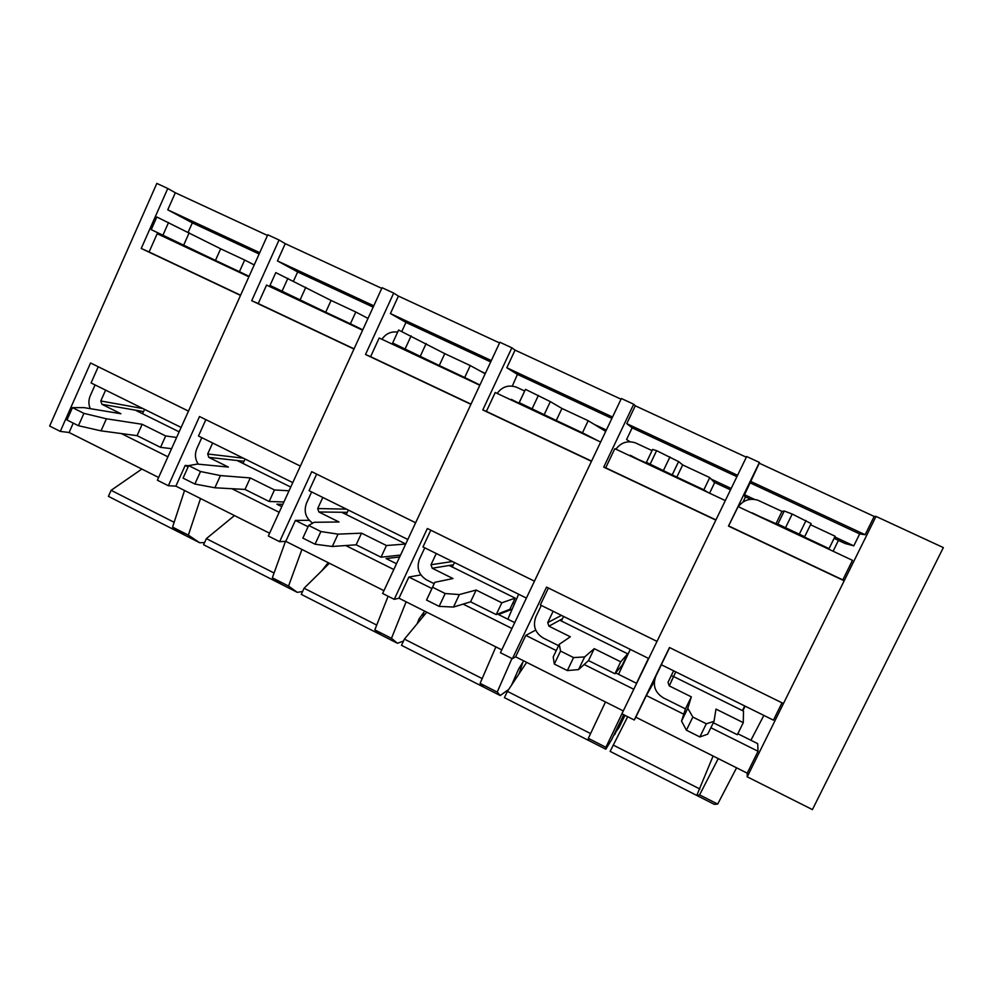 <?xml version="1.0" encoding="UTF-8"?>
<svg xmlns="http://www.w3.org/2000/svg" width="993" height="993" viewBox="0 0 993 993"><rect width="100%" height="100%" fill="white"/><g stroke="black" fill="none" stroke-linecap="round" stroke-linejoin="round"><path stroke-width="1.49" d="M876.025 516.422L943.35 547.59L812.411 809.593L747.22 776.811L747.22 773.162L635.818 717.194L634.254 720.012L669.481 647.523L783.465 703.54L844.187 580.793L728.49 526.091L759.422 462.428L759.248 463.197L874.188 516.434L876.025 516.422L747.22 776.811M535.711 630.096L525.818 635.383L515.603 656.807L623.294 710.914M515.603 656.807L512.4 658.731L546.547 587.099L657.018 641.391L715.841 520.109L603.732 467.12L633.708 404.225L635.272 405.789L746.339 457.227M633.708 404.225L621.357 398.503L500.422 652.711L512.4 658.731M525.818 635.383L556.254 650.576M584.169 664.503L633.795 689.266M615.66 672.894L636.662 683.358M625.727 658.731L624.796 659.799M635.272 405.789L626.757 423.663L632.156 427.859L626.583 439.527L630.046 441.761M725.3 500.584L614.828 448.687L605.705 467.802L603.732 467.12M548.397 588.017L540.329 604.948L648.714 658.508M714.054 482.164L730.5 489.872M711.187 479.11L731.183 488.469M632.156 427.859L736.905 476.677M626.757 423.663L737.576 475.287M605.705 467.802L715.928 519.91M628.743 455.228L652.413 465.655L646.418 462.378L652.612 449.444L656.609 450.661L678.591 461.596L682.688 464.935L676.829 477.112L703.851 489.81L709.759 477.596L682.688 464.935M594.248 648.665L588.514 660.581L614.94 673.75L620.712 661.81L594.248 648.665L584.629 656.944L573.582 657.577L560.548 651.073L559.258 644.308L570.342 636.798L548.955 626.186L547.714 622.636L553.138 611.278M652.053 450.599L635.421 442.853C627.439 440.383 620.948 442.493 615.921 449.208M541.297 605.42L535.885 616.765C532.62 625.813 535.09 632.901 543.283 638.052L558.6 645.673M620.712 661.81L627.688 653.816L559.804 620.215L548.955 626.186M627.688 653.816L622.239 665.111L614.94 673.75M588.514 660.581L578.547 669.592L567.338 670.573L554.317 664.056L553.213 656.932L559.258 644.308M561.355 620.985L562.46 618.763L559.804 620.215M646.418 462.378L676.829 477.112M703.851 489.81L708.083 492.503M709.561 493.198L714.612 482.759L709.759 477.596M562.46 618.763L563.59 616.442M650.241 463.954L656.609 450.661M663.572 470.223L669.965 456.904M672.36 474.567L678.591 461.596M584.629 656.944L578.547 669.592M573.582 657.577L567.338 670.573M560.548 651.073L554.317 664.056M636.302 458.468L703.64 490.418M624.969 715.332L619.123 727.372L614.108 734.46M623.728 714.712L611.551 739.81L605.829 749.206L605.916 747.295L621.928 713.806L634.254 720.012M526.65 662.356L507.411 691.376L504.407 697.645L605.829 749.206M636.525 683.283L648.441 658.371M623.803 714.749L614.642 734.733M588.75 740.517L588.328 738.358L605.482 701.964M618.527 674.321L630.282 649.397M588.328 738.358L605.916 747.295M507.411 691.376L590.587 733.566M838.44 540.391L833.102 551.227M874.188 516.434L865.151 534.718L859.69 533.911L853.794 545.84L845.105 543.519L834.095 538.355M710.876 727.732L758.044 751.267L747.22 773.162M654.337 681.397L646.344 695.534L683.755 714.203M646.344 695.534L635.818 717.194M737.811 733.74L757.684 743.633L758.044 751.267M671.318 675.525L673.515 676.618M759.422 462.428L746.674 456.532L621.903 713.793M782 702.833L773.448 720.148L661.313 664.739L669.642 647.597M728.49 526.091L738.147 506.629L852.478 560.337L842.809 579.887L844.187 580.793M745.507 496.885L742.987 502.073M759.248 463.197L744.564 494.737L744.775 496.55L750.72 499.33M744.564 494.737L754.556 499.405M834.79 536.952L853.794 545.84M750.311 482.933L859.69 533.911M750.46 481.295L865.151 534.718M728.75 525.967L842.809 579.887M751.577 512.934L775.992 523.696L782 511.395L784.259 511.01L792.215 514.051L811.107 523.572L804.665 536.692L801.165 535.512L829.043 548.608L835.138 536.245L810.536 524.738M775.992 523.696L777.854 524.105L784.259 511.01M713.322 722.767L737.327 734.721L743.285 722.643L715.99 709.101L714.004 721.365L706.321 723.785L692.841 717.058L687.789 708.307L691.339 696.863L685.468 708.89L663.448 697.918C655.008 692.63 652.463 685.406 655.814 676.258L661.4 664.776M782 511.395L757.659 500.124C749.69 498.014 743.26 500.211 738.358 506.715M691.339 696.863L669.294 685.915L668.016 682.303L673.614 670.809M743.285 722.643L743.496 711.125L673.614 676.543L669.294 685.915M714.004 721.365L707.711 734.175L699.854 736.943L686.411 730.203L681.546 721.092L685.468 708.89M675.761 671.876L674.669 674.247L675.811 671.901M777.854 524.105L804.665 536.692M829.043 548.608L820.888 545.492M671.342 681.074L674.669 674.247M742.441 710.603L744.688 705.936M785.612 527.531L792.215 514.051M799.402 534.011L806.031 520.518M706.321 723.785L699.854 736.943M692.841 717.058L686.411 730.203M687.789 708.307L681.546 721.092M752.086 512.847L819.61 544.884M627.688 716.698L610.112 751.378L714.327 804.355L717.691 804.082L736.57 767.812M750.907 740.257L763.853 715.407M713.098 756.033L696.763 795.43L699.593 794.884L718.237 758.602M742.789 710.777L745.16 706.172M699.593 794.884L717.691 804.082M613.19 745.048L699.916 789.038M420.871 574.922L408.88 577.045L398.975 598.22L501.775 649.869M398.975 598.22L394.246 599.325L427.35 528.512L534.457 581.166L591.468 461.323L482.797 409.948L511.854 347.798L515.057 350.107L621.022 399.186M511.854 347.798L499.876 342.25L382.628 593.479L394.246 599.325M408.88 577.045L431.893 588.514M463.135 604.104L511.954 628.47M512.177 609.168L498.474 614.53L514.734 622.623M515.057 350.107L506.802 367.77L517.427 374.386L512.326 386.091M600.641 442.034L495.222 392.508L486.384 411.4L482.797 409.948M430.801 530.212L422.968 546.944L526.414 598.071M594.174 424.359L606.338 430.056M517.427 374.386L611.887 418.413M506.802 367.77L612.532 417.035M486.384 411.4L591.567 461.124M513.058 602.614L514.659 603.421M509.608 399.26L532.571 409.364L519.178 402.624L525.483 389.355L550.333 401.631L561.939 408.446L556.254 420.486L582.457 432.799L588.191 420.722L561.939 408.446M476.144 590.053L470.583 601.832L496.227 614.605L501.825 602.801L476.144 590.053L459.374 594.559L445.174 593.529L432.563 587.235L434.797 582.32L452.957 578.534L432.191 568.232L430.999 564.744L436.262 553.511M524.639 390.994L516.372 387.146C508.54 384.589 502.135 386.674 497.17 393.414M424.768 547.838L419.518 559.047C416.352 567.984 418.748 574.959 426.692 579.962L434.164 583.685M501.825 602.801L515.181 598.134L449.196 565.476L432.191 568.232M515.181 598.134L509.881 609.305L496.227 614.605M470.583 601.832L453.478 607.058L439.129 606.363L426.543 600.057L434.797 582.32M452.274 567.003L453.367 564.806L449.196 565.476M519.178 402.624L556.254 420.486M582.457 432.799L598.382 440.966M605.718 431.372L588.191 420.722M453.367 564.806L454.496 562.534M519.327 402.488L525.483 389.355M532.223 408.545L538.405 395.388M544.301 414.429L550.333 401.631M459.374 594.559L453.478 607.058M445.174 593.529L439.129 606.363M432.563 587.235L426.543 600.057M523.423 405.442L594.062 438.931M508.701 689.415L500.236 695.534L497.22 692.059L511.941 658.496M426.767 612.184L404.412 639.12L401.495 645.326L500.236 695.534M511.556 685.12L518.644 668.997L522.926 662.058L518.979 673.912M483.603 687.069L480.103 683.37L495.867 646.89M507.845 619.198L518.631 594.224M480.103 683.37L497.22 692.059M404.412 639.12L482.176 678.579M309.195 520.32L295.405 520.419L285.785 541.346L383.931 590.661M285.785 541.346L279.604 541.681L311.728 471.687L415.633 522.752L470.905 404.325L365.511 354.489L393.687 293.084L398.429 296.088L499.566 342.933M393.687 293.084L382.069 287.709L268.321 536.009L279.604 541.681M295.405 520.419L308.078 526.737M345.75 545.542L393.811 569.523M399.645 556.999L386.078 558.55L396.505 563.739M398.429 296.088L390.423 313.552L405.963 322.427L401.78 331.513M479.805 385.259L379.189 337.992L370.612 356.673L365.511 354.489M316.668 474.12L309.071 490.666L407.825 539.472M480.525 371.183L485.329 373.43M405.963 322.427L490.691 361.924M390.423 313.552L491.324 360.558M370.612 356.673L470.992 404.126M393.998 344.956L416.278 354.749L392.645 342.995L439.266 365.536L444.777 353.645L470.26 365.561L464.699 377.489L479.917 385.023M361.539 533.167L356.139 544.809L381.027 557.21L386.463 545.529L361.539 533.167L338.03 534.135L320.888 531.54L308.674 525.446L314.222 522.281L339.01 521.983L318.865 511.978L317.698 508.553L322.812 497.456M397.659 332.109C391.056 331.24 385.818 333.623 381.92 339.283M439.266 365.536L464.699 377.489M311.641 491.932L306.552 503.029C303.548 511.395 305.608 518.11 312.708 523.137M386.463 545.529L405.703 544.027M405.727 543.965L341.666 512.264L318.865 511.978M400.539 555.075L381.027 557.21M356.139 544.809L332.32 546.485L315.042 544.214L302.853 538.107L308.674 525.446M346.172 514.498L347.252 512.338L341.666 512.264M392.645 342.995L398.615 330.036L444.777 353.645M485.18 373.74L470.26 365.561M347.252 512.338L348.382 510.092M405.132 348.866L411.114 335.882M420.3 356.189L426.146 343.553M338.03 534.135L332.32 546.485M320.888 531.54L315.042 544.214M413.709 353.905L479.88 385.11M403.481 641.081L397.436 643.265L391.478 638.338L406.112 601.808M329.403 563.267L304.094 588.228L301.251 594.373L397.436 643.265M417.06 623.877L419.096 618.85L423.887 612.271L422.857 616.889M381.238 635.036L374.82 629.872L388.114 596.234M374.82 629.872L391.478 638.338M304.094 588.228L376.719 625.069M188.645 465.754L185.207 465.432L175.873 486.136L269.599 533.216M175.873 486.136L168.338 485.726L199.506 416.526L300.358 466.089L353.98 349.039L251.701 300.693L279.045 240.008L285.239 243.67L381.759 288.367M279.045 240.008L267.775 234.782L157.391 480.215L168.338 485.726M185.207 465.432L188.124 466.884M231.878 488.717L279.182 512.314M282.831 504.332L276.886 504.171L281.789 506.616M285.239 243.67L277.457 260.923L297.652 271.945L293.506 281.093M362.606 330.21L266.558 285.09L258.23 303.548L251.701 300.693M205.861 419.654L198.488 436.014L292.786 482.61M297.652 271.945L373.169 307.147M277.457 260.923L373.778 305.794M258.23 303.548L354.067 348.853M281.764 292.227L303.399 301.723L270.022 285.413L325.716 312.212L331.066 300.445L355.804 312.013L350.405 323.805L362.768 329.837M250.248 477.931L245.01 489.437L269.177 501.49L274.453 489.946L250.248 477.931L220.434 475.573L200.524 471.514L188.707 465.605L197.346 464.079L228.378 467.07L208.803 457.363L207.674 453.987L212.639 443.015M270.679 285.748L270.046 286.729M325.716 312.212L350.405 323.805M201.79 437.652L196.85 448.625C194.616 454.086 195.075 459.262 198.24 464.165M274.453 489.946L289.037 490.79M290.75 487.066L237.079 460.504L208.803 457.363M283.924 501.974L269.177 501.49M245.01 489.437L214.898 487.774L194.864 484.025L183.06 478.117L188.707 465.605M242.937 463.408L244.017 461.273L237.079 460.504M270.022 285.413L275.793 272.616L331.066 300.445M368.006 318.418L355.804 312.013M244.017 461.273L245.134 459.064M282.111 291.086L287.908 278.276M300.159 299.774L305.819 287.287M220.434 475.573L214.898 487.774M200.524 471.514L194.864 484.025M306.998 303.784L362.718 329.961M302.592 591.48L297.304 592.362L288.553 586.044L301.922 549.464M234.46 515.566L206.358 538.64L203.59 544.735L297.304 592.362M321.707 570.863L327.318 563.751L327.094 565.538M281.516 584.343L272.343 577.814L285.463 541.371M272.343 577.814L288.553 586.044M206.358 538.64L274.08 572.998M73.259 423.13L69.1 432.501L158.619 477.472M69.1 432.501L60.288 431.396L90.562 362.979L188.471 411.102L240.505 295.405L141.229 248.461L167.78 188.484L175.327 192.766L267.477 235.44M167.78 188.484L156.832 183.407L49.65 426.047L60.288 431.396M121.345 433.556L167.916 456.805M175.327 192.766L167.767 209.821L192.332 222.854L188.161 232.225M248.883 276.786L157.192 233.715L149.099 251.961L141.229 248.461M98.233 366.752L91.071 382.938L181.123 427.437M192.332 222.854L259.136 253.997M167.767 209.821L259.732 252.669M149.099 251.961L240.591 295.206M172.757 241.026L193.784 250.236L151.246 229.631L215.456 260.414L220.657 248.796L244.663 260.029L239.437 271.685L249.082 276.352M142.16 424.284L137.059 435.666L160.543 447.359L165.67 435.952L142.16 424.284L106.4 418.785L83.921 413.349L72.452 407.626L84.008 407.626L120.91 413.733L101.882 404.288L100.79 400.973L105.606 390.125M161.896 234.857L161.375 235.676M215.456 260.414L239.437 271.685M95.08 384.912L90.264 395.76C88.451 400.092 88.451 404.387 90.264 408.669M165.67 435.952L176.605 437.479M179.15 431.831L135.321 410.146L101.882 404.288M171.566 448.675L160.543 447.359M137.059 435.666L101.038 430.85L78.435 425.712L66.99 419.989L72.452 407.626M142.458 413.671L143.526 411.586L135.321 410.146M151.246 229.631L156.832 216.995L220.657 248.796M254.22 264.92L244.663 260.029M143.526 411.586L144.643 409.414M162.951 235.13L168.562 222.482M183.693 245.085L189.191 232.747M106.4 418.785L101.038 430.85M83.921 413.349L78.435 425.712M203.205 255.027L248.995 276.538M204.583 542.55L199.742 542.774L188.36 535.14L200.524 498.511M141.862 469.044L111.117 490.319L108.411 496.351L199.742 542.774M231.915 517.663L233.132 516.67M184.363 534.954L172.571 527.122L184.549 490.492M172.571 527.122L188.36 535.14M111.117 490.319L174.147 522.306M561.442 615.375L547.714 622.636M630.567 455.39L636.823 458.716M512.947 602.838L514.56 603.632M452.46 561.517L430.999 564.744M511.383 399.409L523.857 405.653M346.458 509.136L317.698 508.553M395.723 345.092L414.056 354.067M243.31 458.17L207.674 453.987M283.439 292.352L307.296 303.92M142.918 408.557L100.79 400.973M174.383 241.125L203.453 255.151M630.307 455.278L641.404 461.174M511.196 399.335L533.589 410.531M395.586 345.03L428.653 361.229M283.328 292.302L326.474 313.229M174.296 241.088L226.95 266.484"/></g></svg>
